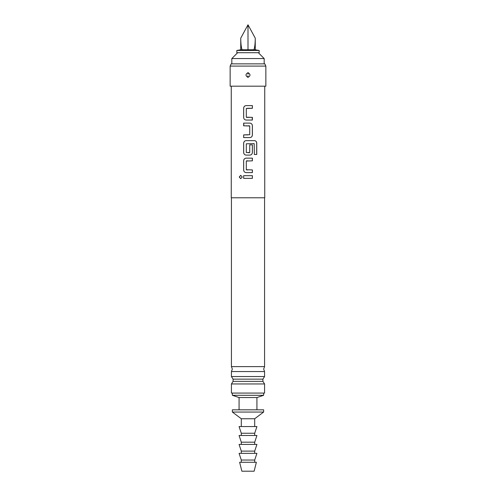 <?xml version="1.0" encoding="UTF-8"?>
<svg xmlns="http://www.w3.org/2000/svg" width="496" height="496" viewBox="0 0 496 496"><rect width="100%" height="100%" fill="white"/><g stroke="black" fill="none" stroke-linecap="round" stroke-linejoin="round"><path stroke-width="0.74" d="M239.246 177.016L240.721 175.348L242.265 177.016L240.721 178.69L239.246 177.016M240.746 178.69L239.308 177.016L240.746 175.348M231.26 86.18L231.26 197.78L264.74 197.78L264.74 86.18M252.352 175.671L252.352 178.362L243.654 178.362L243.654 175.671L252.383 175.671L252.383 178.362L246.667 178.362M252.352 169.917L252.352 172.614L246.134 172.614C244.646 172.441 243.821 171.604 243.654 170.097L243.654 160.667C243.809 159.154 244.633 158.317 246.134 158.15L252.383 158.15L252.383 160.847L246.307 161.026L246.307 169.737L252.383 169.917L252.383 172.614L247.628 172.614M248 155.099L246.134 155.099C244.646 154.919 243.821 154.082 243.654 152.582L243.654 143.146C243.809 141.633 244.633 140.796 246.134 140.635L254.51 140.635C255.868 140.808 256.618 141.645 256.754 143.146L256.754 154.467L254.343 154.467L254.175 143.623L246.307 143.803L246.307 152.514L249.73 152.514L249.73 144.857L252.383 144.857L252.383 152.582C252.228 154.095 251.404 154.932 249.91 155.099L246.146 155.099C244.658 154.932 243.834 154.095 243.685 152.582L243.685 143.146C243.834 141.633 244.658 140.796 246.146 140.635M249.897 123.113C251.379 123.281 252.197 124.118 252.352 125.631L252.352 135.061C252.197 136.574 251.379 137.411 249.897 137.578L243.654 137.578L243.654 134.881L249.73 134.701L249.73 125.99L243.654 125.81L243.654 123.113L249.91 123.113C251.391 123.293 252.216 124.13 252.383 125.631L252.383 135.061C252.228 136.574 251.404 137.411 249.91 137.578L243.685 137.578L243.685 134.881L248 134.881M252.166 117.366L252.352 120.057L246.134 120.057C244.646 119.883 243.821 119.046 243.654 117.546L243.654 108.109C243.809 106.597 244.633 105.76 246.134 105.598L252.383 105.598L252.383 108.289L246.307 108.469L246.307 117.186L252.383 117.366L252.383 120.057L247.591 120.057M248 86.18L265.856 86.18L265.856 66.092L230.144 66.092L230.144 86.18L248 86.18M248 72.67C250.654 74.239 250.654 75.807 248 77.37C245.346 75.801 245.346 74.239 248 72.67L248 72.745C245.446 74.115 245.371 75.628 247.777 77.283L248 77.295C250.554 75.925 250.629 74.412 248.223 72.757L248 72.745M248.031 74.264L248.223 72.757M230.144 66.092L231.186 63.86L264.814 63.86L265.856 66.092M264.573 366.618L231.427 366.618L232.32 369.086L231.427 371.554L264.573 371.554L263.68 369.086L264.573 366.618L264.573 197.78M231.427 376.538L233.083 379.142L262.917 379.142L264.573 376.538L231.427 376.538L231.427 371.554M262.917 379.142L262.917 381.35L233.083 381.35L233.083 379.142M237.677 52.7L231.818 58.559L264.182 58.559L264.182 63.86M264.573 383.954L264.573 393.08L231.427 393.08L231.427 383.954L264.573 383.954L262.917 381.35M239.072 409.82L239.072 397.544L232.376 395.312L263.624 395.312L263.624 393.08M239.072 397.544L256.928 397.544L263.624 395.312M236.84 52.7L259.16 52.7L259.16 50.468L236.84 50.468L236.84 52.7M236.84 50.468L240.746 49.78L255.254 49.78L259.16 50.468M248.273 49.78L248 49.29L247.727 49.78M255.254 49.78L255.254 38.161C255.242 43.264 254.808 47.139 253.946 49.78M255.254 38.161L248 24.8L248 49.29M248 24.8L240.746 38.161L240.746 49.78M242.054 49.78C241.192 47.139 240.758 43.264 240.746 38.161M232.376 409.82L263.624 409.82L263.624 412.052L232.376 412.052L232.376 409.82M241.304 426.56L241.304 418.748L254.696 418.748L263.624 412.052M241.304 435.488L241.304 433.256L239.072 426.56L256.928 426.56L254.696 433.256L254.696 435.488M241.304 444.416L241.304 442.184L239.072 435.488L256.928 435.488L254.696 442.184L254.696 444.416M241.304 453.344L241.304 451.112L239.072 444.416L256.928 444.416L254.696 451.112L254.696 453.344M241.304 462.272L241.304 460.04L239.072 453.344L256.928 453.344L254.696 460.04L254.696 462.272M239.63 462.272L256.37 462.272L254.138 471.2L241.862 471.2L239.63 462.272M241.304 460.04L254.696 460.04M241.304 451.112L254.696 451.112M241.304 442.184L254.696 442.184M241.304 433.256L254.696 433.256M243.685 178.362L243.654 175.671M243.685 175.671L248 175.671M246.146 172.614C244.658 172.453 243.834 171.616 243.685 170.097L243.654 170.097M246.487 169.917L248 169.917M248 160.847L246.5 160.847M243.685 170.097L243.685 160.667C243.834 159.154 244.658 158.317 246.146 158.15M248 158.15L252.352 158.15L252.352 160.847M248 140.635L254.467 140.635C255.831 140.796 256.568 141.633 256.692 143.146L256.692 154.467L254.299 154.467M249.717 144.857L252.352 144.857L252.352 152.582C252.197 154.095 251.379 154.932 249.897 155.099M248 152.694L249.544 152.694M243.858 125.81L243.685 123.113L248.384 123.113M247.126 125.81L246.041 125.81M249.544 125.81L248 125.81M246.146 120.057C244.658 119.896 243.834 119.059 243.685 117.546L243.654 117.546M246.5 117.366L249.99 117.366M252.352 105.598L252.352 108.289L247.399 108.289M243.685 117.546L243.685 108.109C243.834 106.597 244.658 105.76 246.146 105.598L249.302 105.598M247.969 75.776L247.777 77.283M231.427 366.618L231.427 197.78M264.573 376.538L264.573 371.554M258.323 52.7L264.182 58.559M231.427 383.954L233.083 381.35M232.376 395.312L232.376 393.08M231.818 63.86L231.818 58.559M241.304 418.748L232.376 412.052M254.696 426.56L254.696 418.748M256.928 409.82L256.928 397.544"/></g></svg>
